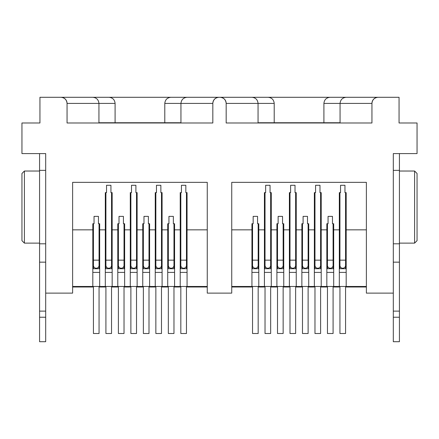 <?xml version="1.0" encoding="UTF-8"?>
<svg xmlns="http://www.w3.org/2000/svg" width="439" height="439" viewBox="0 0 439 439"><rect width="100%" height="100%" fill="white"/><g stroke="black" fill="none" stroke-linecap="round" stroke-linejoin="round"><path stroke-width="0.66" d="M207.263 229.844L187.063 229.844L187.063 192.633L185.84 192.633L185.84 185.291L181.433 185.291L181.433 192.633L180.209 192.633L180.209 229.844L174.579 229.844L174.579 223.725L173.356 223.725L173.356 216.378L168.949 216.378L168.949 223.725L167.725 223.725L167.725 229.844L162.095 229.844L162.095 192.633L160.872 192.633L160.872 185.291L156.465 185.291L156.465 192.633L155.241 192.633L155.241 229.844L149.611 229.844L149.611 223.725L148.387 223.725L148.387 216.378L143.981 216.378L143.981 223.725L142.757 223.725L142.757 229.844L137.127 229.844L137.127 192.633L135.903 192.633L135.903 185.291L131.497 185.291L131.497 192.633L130.273 192.633L130.273 229.844L124.643 229.844L124.643 223.725L123.419 223.725L123.419 216.378L119.013 216.378L119.013 223.725L117.789 223.725L117.789 229.844L112.159 229.844L112.159 192.633L110.935 192.633L110.935 185.291L106.529 185.291L106.529 192.633L105.305 192.633L105.305 229.844L99.675 229.844L99.675 223.725L98.451 223.725L98.451 216.378L94.045 216.378L94.045 223.725L92.816 223.725L92.816 286.469L207.263 286.469M366.378 229.844L346.184 229.844L346.184 192.633L344.955 192.633L344.955 185.291L340.549 185.291L340.549 192.633L339.325 192.633L339.325 229.844L333.695 229.844L333.695 223.725L332.471 223.725L332.471 216.378L328.065 216.378L328.065 223.725L326.841 223.725L326.841 229.844L321.211 229.844L321.211 192.633L319.987 192.633L319.987 185.291L315.581 185.291L315.581 192.633L314.357 192.633L314.357 229.844L308.727 229.844L308.727 223.725L307.503 223.725L307.503 216.378L303.097 216.378L303.097 223.725L301.873 223.725L301.873 229.844L296.243 229.844L296.243 192.633L295.019 192.633L295.019 185.291L290.613 185.291L290.613 192.633L289.389 192.633L289.389 229.844L283.759 229.844L283.759 223.725L282.535 223.725L282.535 216.378L278.128 216.378L278.128 223.725L276.905 223.725L276.905 229.844L271.275 229.844L271.275 192.633L270.051 192.633L270.051 185.291L265.644 185.291L265.644 192.633L264.421 192.633L264.421 229.844L258.791 229.844L258.791 223.725L257.567 223.725L257.567 216.378L253.16 216.378L253.16 223.725L251.937 223.725L251.937 286.469L366.378 286.469M45.694 317.232L39.576 317.232L39.576 341.712L45.694 341.712L45.694 311.114L39.576 311.114L39.576 170.359L45.694 170.359L45.694 153.59L45.694 293.12L72.622 293.12L72.622 182.35L207.263 182.35L207.263 293.12L231.737 293.12L231.737 182.35L366.378 182.35L366.378 293.12L393.306 293.12L393.306 153.59L417.05 153.59L417.05 122.991L399.056 122.991L399.056 97.288L378.067 97.288A6.119 6.119 0 0 0 371.948 103.406L371.948 122.991L226.173 122.991L371.948 122.991L371.948 103.406C372.338 99.713 374.374 97.677 378.067 97.288L218.951 97.288A6.119 6.119 0 0 0 212.827 103.406L212.827 122.991L212.827 103.406C213.217 99.713 215.258 97.677 218.951 97.288L170.908 97.288C167.215 97.677 165.179 99.713 164.79 103.406L164.79 122.744L115.095 122.744L115.095 103.406C114.705 99.713 112.664 97.677 108.976 97.288C112.664 97.677 114.705 99.713 115.095 103.406L98.94 103.406L98.94 122.991M258.055 122.991L258.055 103.406C257.666 99.713 255.624 97.677 251.937 97.288C255.624 97.677 257.666 99.713 258.055 103.406L274.21 103.406C273.821 99.713 271.785 97.677 268.092 97.288C271.785 97.677 273.821 99.713 274.21 103.406L274.21 122.744L323.905 122.744L323.905 103.406C324.295 99.713 326.336 97.677 330.024 97.288C326.336 97.677 324.295 99.713 323.905 103.406L340.06 103.406C340.45 99.713 342.491 97.677 346.184 97.288C342.491 97.677 340.45 99.713 340.06 103.406L340.06 122.991M258.055 122.744L274.21 122.744M340.06 122.744L323.905 122.744M115.095 122.744L98.94 122.744M180.945 122.744L164.79 122.744M180.945 122.991L180.945 103.406C181.334 99.713 183.376 97.677 187.063 97.288C183.376 97.677 181.334 99.713 180.945 103.406L164.79 103.406C165.179 99.713 167.215 97.677 170.908 97.288L92.816 97.288C96.509 97.677 98.55 99.713 98.94 103.406L67.052 103.406A6.119 6.119 0 0 0 60.933 97.288C64.626 97.677 66.662 99.713 67.052 103.406L67.052 122.991L212.827 122.991L67.052 122.991L67.052 103.406M45.694 153.59L21.95 153.59L21.95 122.991L39.944 122.991L39.944 97.288L92.816 97.288C96.509 97.677 98.55 99.713 98.94 103.406M220.049 97.288C223.742 97.677 225.783 99.713 226.173 103.406A6.119 6.119 0 0 0 220.049 97.288M226.173 103.406L226.173 122.991L226.173 103.406L258.055 103.406M72.622 229.844L92.816 229.844M231.737 229.844L251.937 229.844M72.622 287.002L93.43 287.002M99.06 287.002L105.914 287.002M111.544 287.002L118.398 287.002M124.028 287.002L130.882 287.002M136.513 287.002L143.366 287.002M148.997 287.002L155.85 287.002M161.486 287.002L168.34 287.002M173.97 287.002L180.824 287.002M186.454 287.002L207.263 287.002M231.737 287.002L252.546 287.002M258.176 287.002L265.03 287.002M270.66 287.002L277.514 287.002M283.15 287.002L290.003 287.002M295.634 287.002L302.487 287.002M308.118 287.002L314.972 287.002M320.602 287.002L327.456 287.002M333.086 287.002L339.94 287.002M345.57 287.002L366.378 287.002M417.05 173.476L417.05 240.676L414.603 243.124L414.603 171.029L417.05 173.476M399.424 243.124L414.603 243.124M399.424 171.029L414.603 171.029M21.95 240.676L21.95 173.476L24.397 171.029L24.397 243.124L21.95 240.676M39.576 243.124L24.397 243.124M39.576 171.029L24.397 171.029M180.824 286.469L180.824 333.514L186.454 333.514L186.454 286.469M183.639 268.229A2.815 2.815 0 0 1 180.824 265.414A2.815 2.815 0 0 0 183.639 268.229A2.815 2.815 0 0 0 186.454 265.414A2.815 2.815 0 0 1 183.639 268.229M168.34 286.469L168.34 333.514L173.97 333.514L173.97 286.469M171.155 268.229A2.815 2.815 0 0 1 168.34 265.414A2.815 2.815 0 0 0 171.155 268.229A2.815 2.815 0 0 0 173.97 265.414A2.815 2.815 0 0 1 171.155 268.229M155.85 286.469L155.85 333.514L161.486 333.514L161.486 286.469M158.666 268.229A2.815 2.815 0 0 1 155.85 265.414A2.815 2.815 0 0 0 158.666 268.229A2.815 2.815 0 0 0 161.486 265.414A2.815 2.815 0 0 1 158.666 268.229M143.366 286.469L143.366 333.514L148.997 333.514L148.997 286.469M146.182 268.229A2.815 2.815 0 0 1 143.366 265.414A2.815 2.815 0 0 0 146.182 268.229A2.815 2.815 0 0 0 148.997 265.414A2.815 2.815 0 0 1 146.182 268.229M130.882 286.469L130.882 333.514L136.513 333.514L136.513 286.469M133.697 268.229A2.815 2.815 0 0 1 130.882 265.414A2.815 2.815 0 0 0 133.697 268.229A2.815 2.815 0 0 0 136.513 265.414A2.815 2.815 0 0 1 133.697 268.229M118.398 286.469L118.398 333.514L124.028 333.514L124.028 286.469M121.213 268.229A2.815 2.815 0 0 1 118.398 265.414A2.815 2.815 0 0 0 121.213 268.229A2.815 2.815 0 0 0 124.028 265.414A2.815 2.815 0 0 1 121.213 268.229M105.914 286.469L105.914 333.514L111.544 333.514L111.544 286.469M108.729 268.229A2.815 2.815 0 0 1 105.914 265.414A2.815 2.815 0 0 0 108.729 268.229A2.815 2.815 0 0 0 111.544 265.414A2.815 2.815 0 0 1 108.729 268.229M93.43 286.469L93.43 333.514L99.06 333.514L99.06 286.469M96.245 268.229A2.815 2.815 0 0 0 99.06 265.414A2.815 2.815 0 0 1 96.245 268.229A2.815 2.815 0 0 1 93.43 265.414A2.815 2.815 0 0 0 96.245 268.229M72.622 286.469L92.816 286.469M99.675 229.844L99.675 286.469M105.305 229.844L105.305 286.469M112.159 229.844L112.159 286.469M117.789 229.844L117.789 286.469M124.643 229.844L124.643 286.469M130.273 229.844L130.273 286.469M137.127 229.844L137.127 286.469M142.757 229.844L142.757 286.469M149.611 229.844L149.611 286.469M155.241 229.844L155.241 286.469M162.095 229.844L162.095 286.469M167.725 229.844L167.725 286.469M174.579 229.844L174.579 286.469M180.209 229.844L180.209 286.469M187.063 286.469L187.063 229.844M187.063 262.599L186.454 262.599M180.824 262.599L180.209 262.599M180.209 268.723L187.063 268.723M174.579 262.599L173.97 262.599M168.34 262.599L167.725 262.599M167.725 268.723L174.579 268.723M162.095 262.599L161.486 262.599M155.85 262.599L155.241 262.599M155.241 268.723L162.095 268.723M149.611 262.599L148.997 262.599M143.366 262.599L142.757 262.599M142.757 268.723L149.611 268.723M137.127 262.599L136.513 262.599M130.882 262.599L130.273 262.599M130.273 268.723L137.127 268.723M124.643 262.599L124.028 262.599M118.398 262.599L117.789 262.599M117.789 268.723L124.643 268.723M112.159 262.599L111.544 262.599M105.914 262.599L105.305 262.599M105.305 268.723L112.159 268.723M99.675 262.599L99.06 262.599M93.43 262.599L92.816 262.599M92.816 268.723L99.675 268.723M231.737 286.469L251.937 286.469M258.791 229.844L258.791 286.469M264.421 229.844L264.421 286.469M271.275 229.844L271.275 286.469M276.905 229.844L276.905 286.469M283.759 229.844L283.759 286.469M289.389 229.844L289.389 286.469M296.243 229.844L296.243 286.469M301.873 229.844L301.873 286.469M308.727 229.844L308.727 286.469M314.357 229.844L314.357 286.469M321.211 229.844L321.211 286.469M326.841 229.844L326.841 286.469M333.695 229.844L333.695 286.469M339.325 229.844L339.325 286.469M346.184 286.469L346.184 229.844M346.184 262.599L345.57 262.599M339.94 262.599L339.325 262.599M339.325 268.723L346.184 268.723M333.695 262.599L333.086 262.599M327.456 262.599L326.841 262.599M326.841 268.723L333.695 268.723M321.211 262.599L320.602 262.599M314.972 262.599L314.357 262.599M314.357 268.723L321.211 268.723M308.727 262.599L308.118 262.599M302.487 262.599L301.873 262.599M301.873 268.723L308.727 268.723M296.243 262.599L295.634 262.599M290.003 262.599L289.389 262.599M289.389 268.723L296.243 268.723M283.759 262.599L283.15 262.599M277.514 262.599L276.905 262.599M276.905 268.723L283.759 268.723M271.275 262.599L270.66 262.599M265.03 262.599L264.421 262.599M264.421 268.723L271.275 268.723M258.791 262.599L258.176 262.599M252.546 262.599L251.937 262.599M251.937 268.723L258.791 268.723M339.94 286.469L339.94 333.514L345.57 333.514L345.57 286.469M342.755 268.229A2.815 2.815 0 0 1 339.94 265.414A2.815 2.815 0 0 0 342.755 268.229A2.815 2.815 0 0 0 345.57 265.414A2.815 2.815 0 0 1 342.755 268.229M327.456 286.469L327.456 333.514L333.086 333.514L333.086 286.469M330.271 268.229A2.815 2.815 0 0 1 327.456 265.414A2.815 2.815 0 0 0 330.271 268.229A2.815 2.815 0 0 0 333.086 265.414A2.815 2.815 0 0 1 330.271 268.229M314.972 286.469L314.972 333.514L320.602 333.514L320.602 286.469M317.787 268.229A2.815 2.815 0 0 1 314.972 265.414A2.815 2.815 0 0 0 317.787 268.229A2.815 2.815 0 0 0 320.602 265.414A2.815 2.815 0 0 1 317.787 268.229M302.487 286.469L302.487 333.514L308.118 333.514L308.118 286.469M305.303 268.229A2.815 2.815 0 0 1 302.487 265.414A2.815 2.815 0 0 0 305.303 268.229A2.815 2.815 0 0 0 308.118 265.414A2.815 2.815 0 0 1 305.303 268.229M290.003 286.469L290.003 333.514L295.634 333.514L295.634 286.469M292.818 268.229A2.815 2.815 0 0 1 290.003 265.414A2.815 2.815 0 0 0 292.818 268.229A2.815 2.815 0 0 0 295.634 265.414A2.815 2.815 0 0 1 292.818 268.229M277.514 286.469L277.514 333.514L283.15 333.514L283.15 286.469M280.334 268.229A2.815 2.815 0 0 1 277.514 265.414A2.815 2.815 0 0 0 280.334 268.229A2.815 2.815 0 0 0 283.15 265.414A2.815 2.815 0 0 1 280.334 268.229M265.03 286.469L265.03 333.514L270.66 333.514L270.66 286.469M267.845 268.229A2.815 2.815 0 0 1 265.03 265.414A2.815 2.815 0 0 0 267.845 268.229A2.815 2.815 0 0 0 270.66 265.414A2.815 2.815 0 0 1 267.845 268.229M252.546 286.469L252.546 333.514L258.176 333.514L258.176 286.469M255.361 268.229A2.815 2.815 0 0 0 258.176 265.414A2.815 2.815 0 0 1 255.361 268.229A2.815 2.815 0 0 1 252.546 265.414A2.815 2.815 0 0 0 255.361 268.229M399.424 317.232L399.424 341.712L393.306 341.712L393.306 317.232L399.424 317.232L399.424 311.114L393.306 311.114L393.306 317.232M399.424 153.59L399.424 311.114M393.306 153.59L393.306 170.359L399.424 170.359M393.306 243.799L399.424 243.799M393.306 262.154L399.424 262.154M393.306 293.12L393.306 311.114M39.576 311.114L39.576 317.232M45.694 311.114L45.694 293.12M45.694 262.154L39.576 262.154M45.694 243.799L39.576 243.799M39.576 170.359L39.576 153.59M371.948 103.406L340.06 103.406M212.827 103.406L180.945 103.406M186.454 192.633L186.454 260.151L180.824 260.151L180.824 192.633M173.97 223.725L173.97 260.151L168.34 260.151L168.34 223.725M161.486 192.633L161.486 260.151L155.85 260.151L155.85 192.633M148.997 223.725L148.997 260.151L143.366 260.151L143.366 223.725M136.513 192.633L136.513 260.151L130.882 260.151L130.882 192.633M124.028 223.725L124.028 260.151L118.398 260.151L118.398 223.725M111.544 192.633L111.544 260.151L105.914 260.151L105.914 192.633M99.06 223.725L99.06 260.151L93.43 260.151L93.43 223.725M180.209 272.394L187.063 272.394M167.725 272.394L174.579 272.394M155.241 272.394L162.095 272.394M142.757 272.394L149.611 272.394M130.273 272.394L137.127 272.394M117.789 272.394L124.643 272.394M105.305 272.394L112.159 272.394M92.816 272.394L99.675 272.394M339.325 272.394L346.184 272.394M326.841 272.394L333.695 272.394M314.357 272.394L321.211 272.394M301.873 272.394L308.727 272.394M289.389 272.394L296.243 272.394M276.905 272.394L283.759 272.394M264.421 272.394L271.275 272.394M251.937 272.394L258.791 272.394M345.57 192.633L345.57 260.151L339.94 260.151L339.94 192.633M333.086 223.725L333.086 260.151L327.456 260.151L327.456 223.725M320.602 192.633L320.602 260.151L314.972 260.151L314.972 192.633M308.118 223.725L308.118 260.151L302.487 260.151L302.487 223.725M295.634 192.633L295.634 260.151L290.003 260.151L290.003 192.633M283.15 223.725L283.15 260.151L277.514 260.151L277.514 223.725M270.66 192.633L270.66 260.151L265.03 260.151L265.03 192.633M258.176 223.725L258.176 260.151L252.546 260.151L252.546 223.725M186.454 268.723L186.454 260.151M180.824 268.723L180.824 260.151M173.97 268.723L173.97 260.151M168.34 268.723L168.34 260.151M161.486 268.723L161.486 260.151M155.85 268.723L155.85 260.151M148.997 268.723L148.997 260.151M143.366 268.723L143.366 260.151M136.513 268.723L136.513 260.151M130.882 268.723L130.882 260.151M124.028 268.723L124.028 260.151M118.398 268.723L118.398 260.151M111.544 268.723L111.544 260.151M105.914 268.723L105.914 260.151M93.43 268.723L93.43 260.151M99.06 268.723L99.06 260.151M345.57 268.723L345.57 260.151M339.94 268.723L339.94 260.151M333.086 268.723L333.086 260.151M327.456 268.723L327.456 260.151M320.602 268.723L320.602 260.151M314.972 268.723L314.972 260.151M308.118 268.723L308.118 260.151M302.487 268.723L302.487 260.151M295.634 268.723L295.634 260.151M290.003 268.723L290.003 260.151M283.15 268.723L283.15 260.151M277.514 268.723L277.514 260.151M270.66 268.723L270.66 260.151M265.03 268.723L265.03 260.151M252.546 268.723L252.546 260.151M258.176 268.723L258.176 260.151"/></g></svg>
